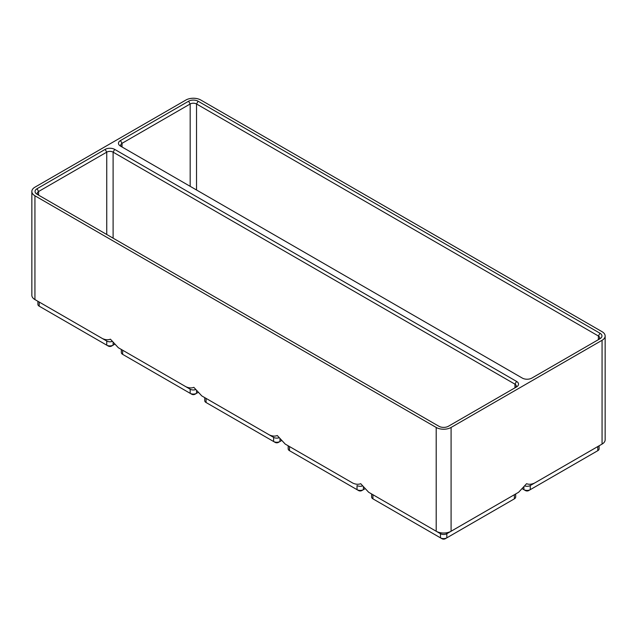 <?xml version="1.0" encoding="UTF-8"?>
<svg xmlns="http://www.w3.org/2000/svg" width="637" height="637" viewBox="0 0 637 637"><rect width="100%" height="100%" fill="white"/><g stroke="black" fill="none" stroke-linecap="round" stroke-linejoin="round"><path stroke-width="0.96" d="M451.092 427.451L602.061 340.293A10.534 6.083 180 0 0 605.15 335.994A10.534 6.083 180 0 0 602.061 331.694L200.806 100.025A10.534 6.083 180 0 0 185.908 100.025L34.939 187.182A10.534 6.083 180 0 0 31.85 191.49A10.534 6.083 180 0 0 34.939 195.79L436.194 427.451A10.534 6.083 180 0 0 451.092 427.451L451.092 531.242L446.824 533.71A4.491 2.596 180 0 1 440.47 533.71L372.932 494.718A4.491 2.596 180 0 1 372.908 494.71L372.932 498.843A4.491 2.596 180 0 1 371.61 497.011L371.61 493.962M605.15 335.994L605.15 439.785A10.534 6.083 180 0 1 602.069 444.085A10.534 6.083 180 0 1 602.061 444.085L534.523 483.077C531.553 484.415 528.909 484.622 526.576 483.69L518.637 492.25L514.362 494.718A4.491 2.596 180 0 1 514.362 494.718L451.092 531.242A10.534 6.083 180 0 1 436.194 531.242L368.656 492.25L360.709 483.69C358.384 484.622 355.733 484.415 352.763 483.077L289.501 446.553A4.491 2.596 180 0 1 289.477 446.537M372.932 498.843L374.516 499.766A2.245 1.298 180 0 1 374.508 499.758L442.054 538.759A2.245 1.298 180 0 0 445.231 538.759L446.824 537.843A4.491 2.596 180 0 1 440.47 537.843L442.054 538.759M436.194 427.451L436.194 531.242L440.47 533.71L440.47 537.843M518.637 492.25L446.824 533.71L446.824 537.843L512.777 499.766A2.245 1.298 180 0 1 512.777 499.766L514.362 498.843L512.777 499.766M515.683 493.962L515.683 497.011A4.491 2.596 180 0 1 514.362 498.843L514.362 494.718M516.551 381.404A6.744 3.894 180 0 1 516.551 386.914L448.416 426.249A6.744 3.894 180 0 1 438.877 426.249L37.018 194.237A6.744 3.894 180 0 1 37.018 188.735L105.153 149.392A6.744 3.894 180 0 1 114.692 149.392L516.551 381.404L514.959 384.159A4.491 2.596 180 0 1 516.273 385.99A4.491 2.596 180 0 1 514.975 387.822L514.959 384.159L113.099 152.147L113.099 238.166M522.308 378.083L120.449 146.072A6.744 3.894 180 0 1 120.449 140.562L188.584 101.227A6.744 3.894 180 0 1 198.123 101.227L599.982 333.239A6.744 3.894 180 0 1 599.982 338.741L531.847 378.083A6.744 3.894 180 0 1 522.308 378.083M195.519 389.645A4.491 2.596 180 0 1 190.176 389.207L118.363 347.746L110.424 339.187C108.091 340.118 105.447 339.911 102.477 338.573L39.207 302.042A4.491 2.596 180 0 1 39.183 302.034M118.363 347.746L185.908 386.739C188.878 388.076 191.522 388.283 193.847 387.352L201.794 395.919L269.34 434.912C272.302 436.249 274.953 436.456 277.278 435.525L285.225 444.085L352.763 483.077M34.939 195.79L34.939 299.581L106.745 341.042L106.745 345.166L40.792 307.09A2.245 1.298 180 0 1 40.784 307.09M362.381 485.983A4.491 2.596 180 0 1 357.038 485.545L357.038 489.67L358.623 490.586A2.245 1.298 180 0 0 361.808 490.586L363.393 489.67A4.491 2.596 180 0 1 357.038 489.67L291.085 451.593A2.245 1.298 180 0 1 291.077 451.593L289.501 450.678A4.491 2.596 180 0 1 288.179 448.846L288.179 445.789M364.754 488.89L363.393 489.67L363.393 487.281M289.501 446.553L285.225 444.085L289.501 446.553L289.501 450.678L291.085 451.593M278.95 437.81A4.491 2.596 180 0 1 273.607 437.372L206.07 398.38A4.491 2.596 180 0 1 206.046 398.372M281.323 440.716L279.962 441.505A4.491 2.596 180 0 1 273.607 441.505L207.654 403.428A2.245 1.298 180 0 1 207.646 403.42L206.07 402.512A4.491 2.596 180 0 1 204.748 400.673L204.748 397.623M201.794 395.919L206.07 398.38L201.794 395.919L206.07 398.38L206.07 402.512M273.607 437.372L269.34 434.912L273.607 437.372L273.607 441.505L275.192 442.42A2.245 1.298 180 0 0 278.377 442.42L279.962 441.505L278.377 442.42M197.892 392.551L196.53 393.332A4.491 2.596 180 0 1 190.176 393.332L124.223 355.263A2.245 1.298 180 0 1 124.215 355.255L122.638 354.339A4.491 2.596 180 0 1 121.317 352.508L121.317 349.45M122.638 354.339L122.638 350.215A4.491 2.596 180 0 1 122.615 350.199M190.176 389.207L185.908 386.739L190.176 389.207L190.176 393.332L191.769 394.255A2.245 1.298 180 0 0 194.946 394.255L196.53 393.332L194.946 394.255M112.088 341.48A4.491 2.596 180 0 1 106.745 341.042M114.461 344.386L113.099 345.166A4.491 2.596 180 0 1 106.745 345.166L108.338 346.082A2.245 1.298 180 0 0 111.515 346.082L113.099 345.166L111.515 346.082M597.817 446.537A4.491 2.596 180 0 1 597.793 446.553L530.255 485.545A4.491 2.596 180 0 1 524.912 485.983M37.018 188.735L38.61 191.49L38.61 195.153A4.491 2.596 180 0 1 37.296 193.322A4.491 2.596 180 0 1 38.61 191.49L106.745 152.147A4.491 2.596 180 0 1 113.099 152.147L114.692 149.392M34.939 299.581L39.207 302.042L34.931 299.581A10.534 6.083 180 0 0 34.939 299.581L39.207 302.042L39.207 306.174A4.491 2.596 180 0 1 37.894 304.343L37.894 301.285M34.931 299.581A10.534 6.083 180 0 1 31.85 295.281L31.85 191.49M599.106 445.789L599.106 448.846A4.491 2.596 180 0 1 597.793 450.678L528.662 490.586A2.245 1.298 180 0 1 525.485 490.586L522.539 488.89M602.061 340.293L602.061 444.085L597.793 446.553L597.793 450.678L596.208 451.593L597.793 450.678M530.255 485.545L534.523 483.077L530.255 485.545L530.255 489.67A4.491 2.596 180 0 1 523.901 489.67L525.485 490.586M120.449 140.562L122.041 143.317L122.041 146.988A4.491 2.596 180 0 1 120.727 145.156A4.491 2.596 180 0 1 122.041 143.317L190.176 103.982A4.491 2.596 180 0 1 196.53 103.982L598.39 335.994A4.491 2.596 180 0 1 599.704 337.825A4.491 2.596 180 0 1 598.398 339.656M436.194 531.242L440.47 533.71M279.962 439.116L279.962 441.505M196.53 390.943L196.53 393.332M113.099 342.778L113.099 345.166M602.061 444.085L597.793 446.553L602.069 444.085M105.153 149.392L106.745 152.147L106.745 234.496M523.901 487.281L523.901 489.67M198.123 101.227L196.53 103.982L196.53 189.993M599.982 333.239L598.39 335.994L598.39 339.664M188.584 101.227L190.176 103.982L190.176 186.322M40.792 307.09L39.207 306.174"/></g></svg>
